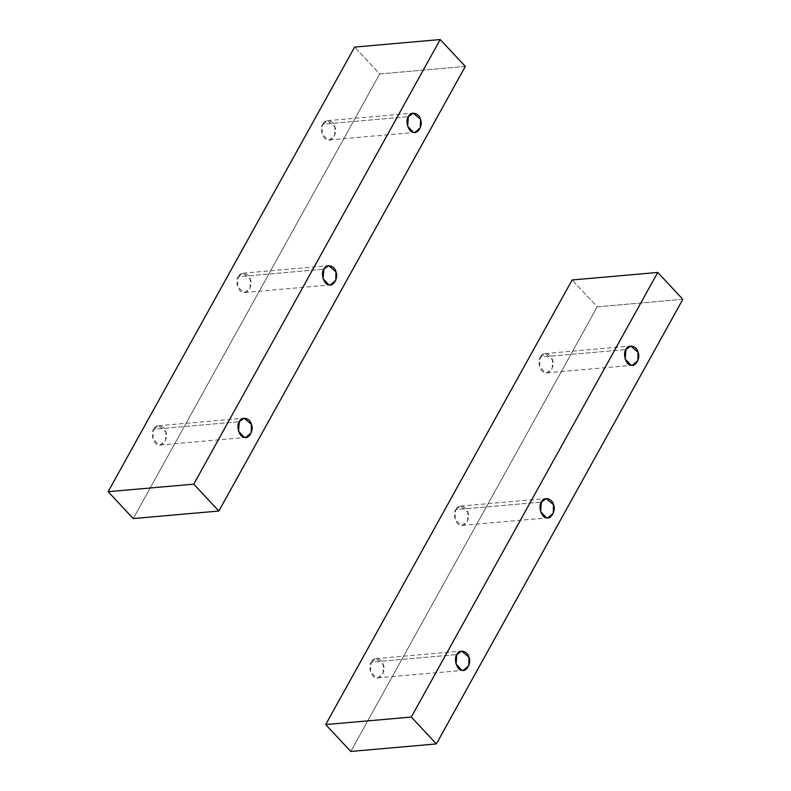 <?xml version="1.0" encoding="UTF-8"?>
<svg xmlns="http://www.w3.org/2000/svg" width="791" height="791" viewBox="0 0 791 791"><rect width="100%" height="100%" fill="white"/><g stroke="black" fill="none" stroke-linecap="round" stroke-linejoin="round"><path stroke-width="0.59" stroke-dasharray="3.96 2.97" d="M322.768 124.187L327.622 120.667L334.909 126.876L334.702 135.291L329.313 139.928L327.731 139.829L322.026 133.719L322.768 124.187L408.383 116.663L322.768 124.187C319.317 128.449 322.965 139.938 327.731 139.829C332.329 142.004 337.599 132.493 334.909 126.876C333.772 120.44 324.844 118.462 322.768 124.187M238.22 276.712L243.074 273.182L250.371 279.401L250.154 287.815L244.775 292.452L243.193 292.344L237.488 286.243L238.22 276.712L323.835 269.187L238.22 276.712C234.769 280.973 238.417 292.462 243.193 292.344C247.781 294.529 253.051 285.017 250.371 279.401C249.224 272.964 240.306 270.987 238.22 276.712M153.672 429.236L158.536 425.706L165.823 431.926L165.616 440.34L160.227 444.977L158.645 444.868L152.94 438.768L153.672 429.236L239.287 421.702L153.672 429.236C150.221 433.488 153.879 444.977 158.645 444.868C163.233 447.053 168.513 437.532 165.823 431.926C164.686 425.489 155.758 423.511 153.672 429.236M465.316 66.424L379.7 73.949L354.605 47.084L379.7 73.949L133.254 518.56L379.7 73.949L465.316 66.424M371.216 662.126L376.071 658.596L383.358 664.816L383.151 673.23L377.762 677.867L376.18 677.758L370.475 671.658L371.216 662.126L456.822 654.592L371.216 662.126C367.766 666.378 371.414 677.867 376.18 677.758C380.768 679.944 386.048 670.422 383.358 664.816C382.221 658.379 373.293 656.401 371.216 662.126M455.754 509.602L460.609 506.072L467.906 512.291L467.689 520.705L462.31 525.343L460.728 525.234L455.023 519.133L455.754 509.602L541.37 502.077L455.754 509.602C452.304 513.863 455.952 525.343 460.728 525.234C465.316 527.419 470.586 517.907 467.906 512.291C466.759 505.854 457.841 503.877 455.754 509.602M540.302 357.077L545.157 353.557L552.444 359.767L552.237 368.181L546.858 372.818L545.266 372.719L539.561 366.609L540.302 357.077L625.918 349.553L540.302 357.077C536.852 361.339 540.5 372.828 545.266 372.719C549.864 374.894 555.134 365.383 552.444 359.767C551.307 353.33 542.379 351.352 540.302 357.077M682.851 299.314L597.235 306.839L572.14 279.974L597.235 306.839L350.789 751.45L597.235 306.839L682.851 299.314M327.622 120.667L413.238 113.133M329.313 139.928L414.929 132.404M243.074 273.182L328.69 265.657M244.775 292.452L330.391 284.928M158.536 425.706L244.142 418.182M160.227 444.977L245.843 437.443M376.071 658.596L461.687 651.072M377.762 677.867L463.378 670.333M460.609 506.072L546.225 498.548M462.31 525.343L547.926 517.818M545.157 353.557L630.773 346.023M546.858 372.818L632.464 365.294"/><path stroke-width="1.19" d="M408.383 116.663L407.642 126.184L413.347 132.295L414.929 132.404L420.318 127.756L420.525 119.342L413.238 113.133L408.383 116.663C410.46 110.938 419.388 112.915 420.525 119.342C423.215 124.958 417.935 134.48 413.347 132.295C408.581 132.404 404.933 120.914 408.383 116.663M323.835 269.187L323.094 278.709L328.799 284.819L330.391 284.928L335.77 280.281L335.977 271.867L328.69 265.657L323.835 269.187C325.912 263.462 334.84 265.43 335.977 271.867C338.667 277.483 333.397 286.995 328.799 284.819C324.033 284.928 320.385 273.439 323.835 269.187M239.287 421.702L238.556 431.233L244.261 437.344L245.843 437.443L251.222 432.806L251.439 424.391L244.142 418.182L239.287 421.702C241.374 415.987 250.292 417.955 251.439 424.391C254.119 430.007 248.849 439.519 244.261 437.344C239.485 437.453 235.837 425.963 239.287 421.702M354.605 47.084L440.211 39.55L465.316 66.424L218.86 511.026L193.765 484.161L108.149 491.686L133.254 518.56L218.86 511.026L133.254 518.56L108.149 491.686L193.765 484.161L440.211 39.55L354.605 47.084L108.149 491.686L354.605 47.084M218.86 511.026L465.316 66.424L440.211 39.55L193.765 484.161L218.86 511.026M456.822 654.592L456.091 664.124L461.796 670.234L463.378 670.333L468.756 665.696L468.974 657.281L461.687 651.072L456.822 654.592C458.909 648.877 467.827 650.845 468.974 657.281C471.663 662.898 466.383 672.409 461.796 670.234C457.02 670.343 453.372 658.854 456.822 654.592M541.37 502.077L540.629 511.599L546.334 517.71L547.926 517.818L553.305 513.171L553.512 504.757L546.225 498.548L541.37 502.077C543.447 496.353 552.375 498.32 553.512 504.757C556.202 510.373 550.932 519.885 546.334 517.71C541.568 517.818 537.92 506.329 541.37 502.077M625.918 349.553L625.177 359.074L630.882 365.185L632.464 365.294L637.853 360.647L638.06 352.232L630.773 346.023L625.918 349.553C627.995 343.828 636.923 345.805 638.06 352.232C640.75 357.848 635.47 367.36 630.882 365.185C626.116 365.294 622.468 353.804 625.918 349.553M572.14 279.974L657.746 272.44L682.851 299.314L436.395 743.916L411.3 717.051L325.684 724.576L350.789 751.45L436.395 743.916L350.789 751.45L325.684 724.576L411.3 717.051L657.746 272.44L572.14 279.974L325.684 724.576L572.14 279.974M436.395 743.916L682.851 299.314L657.746 272.44L411.3 717.051L436.395 743.916"/></g></svg>
